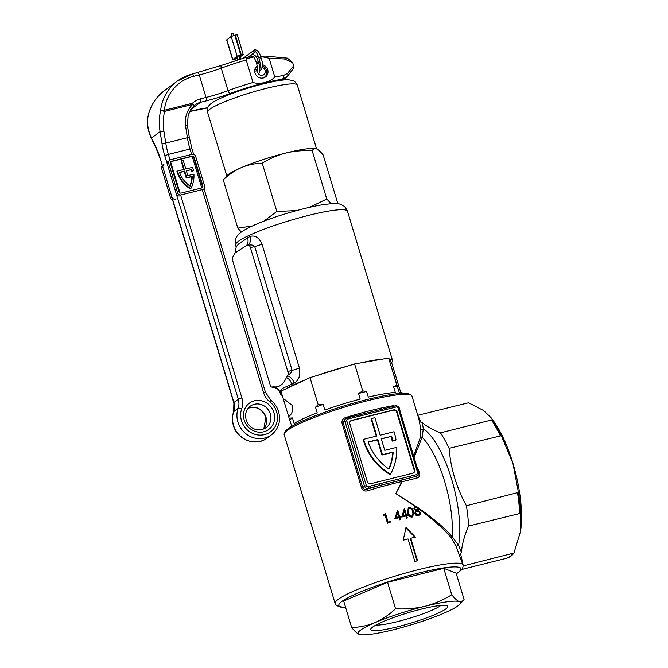 <?xml version="1.0" encoding="UTF-8"?>
<svg xmlns="http://www.w3.org/2000/svg" width="668" height="668" viewBox="0 0 668 668"><rect width="100%" height="100%" fill="white"/><g stroke="black" fill="none" stroke-linecap="round" stroke-linejoin="round"><path stroke-width="1" d="M284.384 433.307L285.37 431.503A65.272 8.692 -16.8 0 1 366.907 399.589A65.272 8.692 -16.8 0 1 409.208 394.112L411.029 395.072A66.75 8.884 163.2 0 0 367.767 400.675A66.75 8.884 163.2 0 0 284.384 433.307A66.75 8.884 163.2 0 0 284.142 434.626L335.136 603.521A66.75 8.884 -16.8 0 1 338.2 599.38A66.75 8.884 -16.8 0 1 418.761 569.562A66.75 8.884 -16.8 0 1 462.949 564.936C462.866 564.134 463.959 567.048 461.287 570.088L456.344 573.879M416.774 466.381A66.75 22.912 76 0 1 419.579 473.069C420.255 475.524 419.395 477.177 417.007 478.037L402.136 481.737A1.486 0.643 26.9 0 1 401.869 481.578A66.75 8.884 163.2 0 0 392.842 483.707A66.75 8.884 163.2 0 0 367.458 490.813L366.907 489.235A68.236 9.085 -16.8 0 1 379.516 485.519A1.486 0.509 -104 0 0 379.533 483.782L401.819 478.313A2.889 2.68 -126.6 0 1 401.919 478.288L416.79 474.589L417.742 472.986L418.769 473.094L418.477 474.94L416.865 476.2L401.994 479.908A1.445 1.344 53.4 0 0 401.944 479.925L368.076 488.366L366.907 489.235C365.02 489.811 363.626 489.252 362.741 487.548L364.528 486.22L344.98 421.483L343.193 422.811L362.741 487.548L361.613 488.024L342.066 423.278C341.632 420.531 342.726 418.644 345.364 417.625A66.75 8.884 -16.8 0 1 370.74 410.528A66.75 8.884 -16.8 0 1 392.976 405.76L394.805 406.027M462.949 564.936L456.286 546.666L451.418 538.074C444.195 529.281 433.256 519.52 418.602 508.807L417.951 510.16L420.23 512.306L420.205 514.327L418.377 515.754C416.748 516.047 415.546 515.295 414.761 513.492L415.621 510.636L413.834 508.933L415.02 506.235L395.815 493.56L418.569 508.081C433.549 518.527 444.746 528.071 452.144 536.705L458.557 545.38L461.404 552.244C462.156 543.886 464.561 535.151 468.61 526.033L520.689 513.3L520.522 531.444A74.173 25.459 -104 0 0 512.924 463.308A74.173 25.459 -104 0 0 492.767 419.988L490.98 417.592L492.45 419.763A79.968 27.446 76 0 1 501.317 435.711L512.924 463.308L518.435 492.425A79.968 27.446 76 0 1 520.689 513.3M387.482 523.194L384.993 514.945A66.75 8.884 163.2 0 0 383.515 515.37L383.791 514.26A66.75 8.884 -16.8 0 1 385.561 513.75L388.342 522.944A66.75 8.884 163.2 0 0 387.482 523.194M399.748 519.838L399.105 517.717A66.75 8.884 163.2 0 0 394.788 518.861L397.543 510.243A66.75 8.884 -16.8 0 1 397.702 510.202L399.623 516.573A66.75 8.884 -16.8 0 1 400.658 516.306L400.942 517.249A66.75 8.884 163.2 0 0 399.915 517.508L400.549 519.637A66.75 8.884 163.2 0 0 399.748 519.838M389.778 522.668L388.759 522.125L389.319 521.132L390.337 521.683L390.045 522.535M389.035 521.265L389.895 522.009L390.337 521.683M414.853 561.462A66.75 8.884 -16.8 0 1 416.214 561.12A66.75 8.884 -16.8 0 1 417.558 560.786L410.762 538.266A66.75 8.884 -16.8 0 1 415.396 537.155L406.01 527.344L403.23 540.187A66.75 8.884 -16.8 0 1 408.056 538.942L414.853 561.462M402.821 516.773A66.75 8.884 163.2 0 0 401.744 517.049L404.324 508.565A66.75 8.884 -16.8 0 1 404.482 508.523L406.403 514.894A66.75 8.884 -16.8 0 1 407.396 514.652L407.68 515.596A66.75 8.884 163.2 0 0 406.687 515.83L407.33 517.959A66.75 8.884 163.2 0 0 406.545 518.143L405.91 516.022A66.75 8.884 163.2 0 0 402.821 516.773M367.458 490.813C364.711 491.464 362.757 490.537 361.613 488.024M414.619 506.469L415.605 506.052M413.425 511.663L412.857 516.74L411.997 517.124C409.684 516.999 408.257 515.604 407.705 512.949L408.24 507.847L409.083 507.463C411.388 507.58 412.841 508.983 413.425 511.663L412.983 511.989C412.406 509.308 410.954 507.905 408.649 507.789L409.083 507.463M401.919 478.288A1.486 0.509 -104 0 1 401.994 479.908A1.486 0.509 76 0 0 402.069 481.528A1.486 0.509 76 0 0 402.136 481.737L395.815 493.56L401.869 481.578A1.486 0.71 77.4 0 1 401.944 479.925A1.486 0.518 -106.2 0 0 401.819 478.313M363.918 440.329A55.628 51.72 53.4 0 0 390.513 474.238L390.079 474.564A55.628 51.72 53.4 0 1 363.476 440.655A55.628 51.72 53.4 0 1 363.183 439.644L363.617 439.319A55.628 51.72 53.4 0 0 363.918 440.329M349.857 423.829L367.283 481.536A2.964 2.755 53.4 0 0 370.832 483.682L412.749 473.236A2.964 2.755 53.4 0 0 414.603 469.754L397.176 412.047A2.964 2.755 53.4 0 0 393.627 409.901L351.71 420.347A2.964 2.755 53.4 0 0 349.857 423.829M413.442 472.952A2.964 2.755 53.4 0 0 414.16 470.08L396.742 412.373A2.964 2.755 53.4 0 0 393.185 410.227L351.276 420.673A2.964 2.755 53.4 0 0 350.583 420.949M376.301 436.162L371.057 418.769L374.873 417.6L380.184 435.194L394.045 431.745A55.628 51.72 -126.6 0 1 396.041 439.961L392.183 441.139A51.92 48.271 -126.6 0 0 391.231 436.446L381.303 438.918M363.617 439.319L376.802 436.037L371.491 418.444M391.231 436.446L381.244 438.717L384.751 450.341L396.767 447.343A55.628 51.72 -126.6 0 1 390.513 474.238M391.673 436.12A51.92 48.271 -126.6 0 1 392.625 440.813L392.183 441.139M392.625 440.813L396.041 439.961M382.438 454.699L393.16 452.027A51.92 48.271 -126.6 0 1 388.976 469.128A51.92 48.271 53.4 0 1 368.118 441.982L377.863 439.552L382.438 454.699L381.996 455.025L392.726 452.353A51.92 48.271 -126.6 0 1 388.751 468.978M393.16 452.027L392.726 452.353M377.863 439.552L377.428 439.878L381.996 455.025M377.428 439.878L368.185 442.183M417.742 472.986A1.486 1.378 53.4 0 0 417.692 472.76L398.145 408.023A1.486 1.378 53.4 0 0 396.366 406.954L347.694 419.078A1.486 1.378 53.4 0 0 346.767 420.815L344.98 421.483A2.964 2.755 -126.6 0 1 345.915 418.427L344.538 419.454L343.193 422.811L342.066 423.278M413.642 456.002L420.723 436.421A1.486 1.294 -164.4 0 0 422.126 437.256L414.093 457.48M420.723 436.421L420.69 428.764L418.886 418.995L411.956 396.041A66.75 8.884 163.2 0 0 411.029 395.072M492.45 419.763L440.479 432.847C432.814 429.9 426.743 426.51 422.285 422.669L423.328 428.706L422.126 437.256A66.75 22.912 -104 0 1 444.637 481.403A66.75 22.912 -104 0 1 452.144 536.705A1.486 1.085 -39.5 0 0 451.418 538.074M418.602 508.807L418.569 508.081M422.285 422.669L420.882 422.226L417.859 415.271L468.594 402.779L483.565 410.511L490.98 417.592M440.479 432.847A80.102 27.488 76 0 1 449.088 448.345L501.317 435.711M518.435 492.425L466.423 505.76A80.102 27.488 76 0 1 468.61 526.033M520.472 531.753A74.173 25.459 -104 0 0 520.522 531.427L513.951 553.02A79.968 27.446 76 0 1 509.701 556.995L506.544 558.281L461.864 569.412M513.951 553.02L463.325 565.871L460.594 553.764L461.404 552.244M466.423 505.76C456.511 487.632 450.733 468.493 449.088 448.345M420.69 428.764A1.486 0.969 170.8 0 0 421.917 429.29A1.486 0.969 170.8 0 0 423.328 428.706A70.457 24.182 76 0 1 451.593 479.131A70.457 24.182 76 0 1 458.557 545.38A1.486 0.643 -23.2 0 0 457.096 545.781A1.486 0.643 -23.2 0 0 456.286 546.666M420.882 422.226L419.329 421.383M459.701 555.116L460.594 553.764M417.066 560.911L410.327 538.592L410.762 538.266M414.92 537.272L405.877 527.979M420.205 514.327L419.763 514.652L419.788 512.632L417.517 510.486L418.552 507.981M417.517 510.486L417.951 510.16M419.788 512.632L420.23 512.306M418.068 508.34L415.07 506.411L415.538 506.068M416.08 506.987L417.809 508.231L416.08 506.987L414.628 507.655M416.239 510.302L417.258 509.717L416.239 510.302L414.135 509.116L414.577 508.791L416.673 509.976L417.809 508.231M414.135 509.116L415.321 507.363M415.755 507.037L414.577 508.791M419.521 512.456L416.974 510.911L416.189 511.245L415.513 513.366L418.101 514.811L418.945 514.46L419.521 512.456M418.945 514.46L418.101 514.811M417.667 515.137L415.07 513.692L415.513 513.366M415.07 513.692L416.189 511.245M412.632 516.882L412.983 511.989M411.304 516.498L412.315 515.913L411.304 516.498C409.509 516.322 408.424 515.187 408.031 513.091C407.188 511.087 407.497 509.634 408.958 508.724M409.392 508.398C407.931 509.308 407.622 510.769 408.474 512.765C408.841 514.836 409.927 515.972 411.738 516.172L413.058 514.201L412.682 511.822C412.256 509.734 411.162 508.599 409.392 508.398L408.382 508.983M406.829 518.076L406.244 516.155L406.687 515.83M407.179 515.713L407.396 514.652M406.954 514.978A66.75 8.884 163.2 0 0 405.96 515.22L406.403 514.894M405.96 515.22L404.14 509.175M404.416 511.087L402.579 516.038A66.75 8.884 163.2 0 1 405.184 515.404L405.626 515.078L404.416 511.087L403.013 515.713A66.75 8.884 -16.8 0 1 405.626 515.078M402.579 516.038L403.013 515.713M400.057 519.762L399.472 517.834L399.915 517.508M400.441 517.374L400.658 516.306M400.224 516.631A66.75 8.884 163.2 0 0 399.188 516.898L399.623 516.573M399.188 516.898L397.36 510.828M397.619 512.782L395.681 517.809A66.75 8.884 163.2 0 1 398.378 517.099L398.821 516.773L397.619 512.782L396.116 517.483A66.75 8.884 -16.8 0 1 398.821 516.773M395.681 517.809L396.116 517.483M387.849 523.086L385.127 514.076L385.561 513.75M385.127 514.076A66.75 8.884 163.2 0 0 383.741 514.477M419.579 473.069A1.486 0.493 -21.4 0 1 418.778 473.144M393.31 406.403A1.486 1.01 80.3 0 1 392.976 405.76M345.64 418.627L345.364 417.625M358.407 415.112L384.067 408.716A1.486 0.509 -104 0 1 384.133 408.691L395.573 405.835A1.486 0.509 -104 0 0 395.506 405.868L384.209 408.682M384.927 409.801A1.486 0.509 -104 0 0 384.133 408.691L382.213 409.133M359.134 416.222A1.486 0.509 -104 0 0 358.34 415.112L358.34 415.112A1.486 0.509 -104 0 0 358.273 415.145L346.976 417.959M421.124 609.166A40.23 5.352 -16.8 0 1 447.193 605.793A40.23 5.352 -16.8 0 1 397.351 626.843A40.23 5.352 -16.8 0 1 370.865 628.838A40.23 5.352 -16.8 0 1 421.124 609.166M375.959 625.039A35.78 4.76 163.2 0 0 397.393 621.641A35.78 4.76 163.2 0 0 440.855 605.45M359.994 634.6A53.398 7.106 -16.8 0 1 359.2 634.366A53.398 7.106 163.2 0 1 374.973 622.643A53.398 7.106 163.2 0 1 425.015 606.277A53.398 7.106 163.2 0 1 459.275 601.643A53.398 7.106 163.2 0 1 459.442 604.573A53.398 7.106 163.2 0 1 443.502 613.374A53.398 7.106 163.2 0 1 393.46 629.732A53.398 7.106 -16.8 0 1 359.994 634.6L359.2 634.366C357.063 633.439 354.558 631.143 351.669 627.477C359.71 627.319 367.475 625.707 374.973 622.643C382.422 619.328 389.277 614.694 395.548 608.748C405.518 609.366 415.346 608.54 425.015 606.277C434.501 603.788 443.41 599.947 451.752 594.754C454.641 598.419 457.146 600.716 459.275 601.643L463.074 600.824L464.076 599.48L456.094 573.044L443.769 568.309L451.752 594.754M443.769 568.309L387.565 582.312L343.694 601.041L351.669 627.477M387.565 582.312L395.548 608.748M289.837 419.888A59.335 7.899 -16.8 0 1 290.998 418.953A59.335 7.899 -16.8 0 1 292.467 417.934L289.119 418.16A61.013 8.125 -16.8 0 1 289.119 418.16L291.532 425.524A59.335 7.899 163.2 0 0 290.012 427.453M400.758 392.542L391.582 362.565A58.442 7.782 163.2 0 0 392.525 360.436A58.442 7.782 163.2 0 0 389.244 358.983L391.582 362.565M292.058 405.284C293.219 410.553 292.066 414.294 288.618 416.515L283.516 399.631L284.393 399.314L292.058 405.284M403.096 393.318A59.335 7.899 163.2 0 0 399.205 392.4L388.642 358.065L396.792 385.044A61.013 8.125 -16.8 0 1 396.792 385.044L393.627 386.814A59.335 7.899 -16.8 0 1 397.51 386.772M393.627 386.814L395.322 392.45A59.335 7.899 163.2 0 0 368.31 397.101L366.615 391.473L362.749 390.905A61.013 8.125 -16.8 0 0 362.741 390.914L354.599 363.935L362.749 390.905M362.741 390.914L358.499 393.494A59.335 7.899 -16.8 0 1 366.615 391.473M358.499 393.494L360.194 399.13A59.335 7.899 163.2 0 0 324.807 410.01L323.103 404.382L318.152 404.624L310.002 377.654L318.152 404.624A61.013 8.125 -16.8 0 1 318.152 404.624L315.505 407.196A59.335 7.899 -16.8 0 1 323.103 404.382M315.505 407.196L317.2 412.824A59.335 7.899 163.2 0 0 294.162 423.562L292.467 417.934M236.171 246.684L238.952 243.695L249.857 236.505C255.009 234.927 259.05 237.482 261.998 244.171L299.389 368.026C300.658 375.282 298.905 380.334 294.137 383.156L282.622 388.317C280.702 389.995 279.892 391.49 280.193 392.792L280.443 393.335L280.193 392.792A8.901 8.801 -12.5 0 0 273.922 386.822L271.525 387.039A3.248 1.111 -104 0 1 270.097 384.643L232.706 260.796A3.248 1.111 -104 0 1 232.422 257.539L235.186 252.88L246.567 245.457L248.964 245.239A3.248 1.111 -104 0 1 250.4 247.636L287.791 371.491A3.248 1.111 -104 0 1 288.067 374.748C290.288 373.93 291.64 372.477 292.108 370.381L287.791 371.491M305.084 379.942A58.442 7.782 163.2 0 0 285.887 388.893L310.002 377.654L347.051 366.256A58.442 7.782 163.2 0 0 317.55 375.324M382.881 359.058A58.442 7.782 163.2 0 0 360.369 362.941L388.642 358.065L389.244 358.983M289.11 418.16L288.618 416.515L289.119 418.16M347.051 366.256L354.599 363.935L360.369 362.941M280.969 391.181L283.524 399.631L280.969 391.181L285.887 388.893M281.328 392.366A58.442 7.782 163.2 0 0 280.627 394.229A58.442 7.782 163.2 0 0 282.238 395.381M299.389 368.026A8.901 1.186 -16.8 0 1 292.108 370.381L254.717 246.525C253.164 245.047 251.243 244.622 248.964 245.239M248.104 245.139A8.901 6.363 63.6 0 0 249.857 236.505M246.567 245.457A8.901 6.747 62.6 0 0 247.561 237.683M236.18 247.143A8.901 8.843 -11.2 0 0 236.171 247.127L236.171 247.127A8.901 8.843 -11.2 0 0 235.971 246.3M294.137 383.156A8.901 6.413 66.9 0 0 287.566 375.867L286.438 377.52C283.366 384.501 279.191 387.607 273.922 386.822M288.067 374.748L287.566 375.867M291.782 384.175A8.901 6.789 65.7 0 0 286.438 377.52M280.627 394.229L279.14 390.713A8.901 8.784 -36.2 0 0 279.14 390.705A8.901 8.784 -36.2 0 0 272.394 387.148L271.525 387.039M262.315 65.856A6.53 6.07 -126.6 0 1 266.791 73.455A6.53 6.07 -126.6 0 1 264.553 77.104A6.53 6.07 -126.6 0 1 262.165 78.139M256.069 70.958L257.589 69.823L254.842 69.497M254.708 71.067L257.405 70.85A4.15 3.858 53.4 0 0 265.263 72.361A4.15 3.858 53.4 0 0 262.148 67.435M255.093 68.62A6.53 6.07 -126.6 0 1 256.771 66.625A6.53 6.07 -126.6 0 1 257.33 66.257M259.309 65.573A6.53 6.07 -126.6 0 1 260.253 65.497M315.83 148.663A47.47 6.321 163.2 0 0 315.755 148.655L316.465 148.855C318.36 149.674 320.59 151.719 323.162 154.984L337.724 203.231L337.382 203.765M316.465 148.855C314.628 148.246 313.209 148.889 312.206 150.776L326.769 199.031L309.651 207.28M331.153 203.698L326.769 199.031M312.206 150.776C303.23 150.233 294.496 150.968 286.013 152.972C277.479 155.226 269.555 158.642 262.248 163.217L276.811 211.472L263.743 221.233M296.534 210.579L276.811 211.472M262.248 163.217C255.101 163.359 248.195 164.796 241.532 167.518C234.919 170.465 228.823 174.582 223.246 179.867L237.816 228.122L241.348 232.038M252.32 225.993L237.816 228.122M223.246 179.867L227.37 175.342A47.47 6.321 163.2 0 1 241.532 167.518A47.47 6.321 163.2 0 1 286.013 152.972A47.47 6.321 163.2 0 1 315.755 148.655M287.465 73.463L293.661 65.815L293.294 68.637L287.407 76.327A2.964 2.388 -139.2 0 0 287.465 73.463L283.324 75.542A2.964 2.179 -98.5 0 1 282.146 79.25A45.983 6.121 163.2 0 0 230.218 93.453A32.632 4.342 -16.8 0 1 206.011 100.918L200.534 102.287L190.605 109.661M286.004 77.638L287.248 76.486A2.964 2.388 -139.2 0 0 287.407 76.327L280.652 80.36M163.944 131.446L165.773 143.077L187.399 137.691L185.57 126.052C184.535 117.476 186.915 110.253 192.71 104.392A2.964 1.019 76 0 0 192.451 103.256A2.964 1.085 46.4 0 1 193.62 106.062A2.964 1.085 46.4 0 1 193.603 106.07A2.964 0.543 -133.1 0 0 193.603 106.078A2.964 0.543 -133.1 0 0 192.71 104.392L164.562 111.406C163.117 118.086 162.908 124.766 163.944 131.446A2.964 0.693 171.1 0 1 160.103 131.638C158.951 124.549 159.118 117.468 160.612 110.37A2.964 0.777 -173.1 0 1 164.303 110.27L192.451 103.256A20.766 19.305 -126.6 0 1 200.559 98.822L206.036 97.453L199.239 74.933L193.762 76.302A44.505 41.374 53.4 0 0 164.303 110.27A2.964 1.019 76 0 1 164.562 111.406L160.612 110.37A47.47 44.138 -126.6 0 1 177.304 81.078A47.47 44.138 -126.6 0 1 192.033 74.14A2.964 1.019 -104 0 1 192.167 74.073L177.304 81.078L164.161 90.856A47.47 44.138 53.4 0 0 147.469 120.148C147.411 126.168 148.755 132.13 151.486 138.042A2.964 1.428 154.5 0 0 151.511 138.652C148.713 132.79 147.319 126.803 147.311 120.683A2.964 1.712 -179.8 0 1 147.469 120.148A2.964 0.777 -173.1 0 0 147.336 120.34A2.964 0.777 -173.1 0 0 147.344 120.44M262.315 64.696A6.972 6.48 -126.6 0 1 267.718 69.764A6.972 6.48 -126.6 0 1 265.522 76.937A6.972 6.48 -126.6 0 1 255.009 72.929A6.972 6.48 -126.6 0 1 257.205 65.748A6.972 6.48 -126.6 0 1 257.222 65.74M259.134 64.788A6.972 6.48 -126.6 0 1 260.236 64.579M293.661 65.815L292.667 62.541L284.317 58.951L269.12 58.216L274.815 77.07A48.956 6.513 -16.8 0 1 283.324 75.542M253.013 82.506L246.216 59.986A48.956 6.513 163.2 0 0 221.242 68.144L228.038 90.664A48.956 6.513 -16.8 0 1 253.013 82.506C259.961 84.677 270.089 82.131 274.815 77.07M269.12 58.216L260.595 56.421M258.416 56.488L255.335 56.697M253.489 56.889L246.609 58.851L246.216 59.986M185.57 126.052A2.964 0.693 -8.9 0 0 187.366 125.116L189.194 136.748A2.964 0.693 -8.9 0 1 187.399 137.691A29.668 10.179 76 0 0 189.996 149.014L168.361 154.4L170.014 159.877M193.62 106.062L195.006 104.893A17.802 16.55 53.4 0 0 193.653 106.028A2.964 2.964 0 0 1 193.603 106.078L188.234 114.637L187.366 125.116M246.609 58.851L246.033 57.364L221.534 65.339A2.964 1.261 -110.4 0 1 221.718 65.305M172.611 200.058A2.964 2.755 -126.6 0 1 170.557 197.962L161.639 168.411A2.964 2.755 -126.6 0 1 162.224 165.664M170.557 197.962L171.876 196.985L162.95 167.434L161.639 168.411M163.885 164.378A2.964 2.755 53.4 0 0 162.95 167.434M171.876 196.985A2.964 2.755 53.4 0 0 175.425 199.131M177.546 171.618A27.739 25.793 53.4 0 0 190.839 188.543L190.397 188.869A27.739 25.793 53.4 0 1 177.103 171.943A27.739 25.793 53.4 0 1 176.953 171.409L177.387 171.083A27.739 25.793 53.4 0 0 177.546 171.618M168.645 163.192L167.334 164.169L176.26 193.728L177.571 192.751A2.964 2.755 53.4 0 0 181.128 194.897L202.755 189.503A2.964 2.755 53.4 0 0 204.608 186.021L195.691 156.462A2.964 2.755 53.4 0 0 192.133 154.316L170.499 159.71A2.964 2.755 53.4 0 0 168.645 163.192L177.571 192.751M179.809 195.874A2.964 2.755 -126.6 0 1 176.26 193.728M167.334 164.169A2.964 2.755 -126.6 0 1 168.269 161.122M170.44 163.351L179.024 191.783A1.779 1.653 53.4 0 0 181.153 193.069L201.703 187.95A1.779 1.653 53.4 0 0 202.821 185.854L194.238 157.431A1.779 1.653 53.4 0 0 192.1 156.145L171.551 161.264A1.779 1.653 53.4 0 0 170.44 163.351M202.028 187.833A1.779 1.653 53.4 0 0 202.379 186.188L193.795 157.757A1.779 1.653 53.4 0 0 191.666 156.471L171.117 161.589A1.779 1.653 53.4 0 0 170.799 161.706M183.683 169.513L181.086 160.921L183.149 160.186L185.804 168.987L192.601 167.292A27.739 25.793 -126.6 0 1 193.486 170.783L191.415 171.509A25.96 24.14 -126.6 0 0 191.023 169.714L186.372 170.874M177.387 171.083L184.184 169.388L181.529 160.596M191.023 169.714L186.314 170.674L187.8 175.601L193.912 174.081A27.739 25.793 -126.6 0 1 190.839 188.543M191.465 169.388A25.96 24.14 -126.6 0 1 191.858 171.183L191.415 171.509M191.858 171.183L193.486 170.783M186.689 177.696L192.275 176.302A25.96 24.14 -126.6 0 1 190.096 186.096A25.96 24.14 53.4 0 1 179.542 172.361L184.694 171.075L186.689 177.696L186.247 178.022L191.841 176.628A25.96 24.14 -126.6 0 1 189.871 185.938M192.275 176.302L191.841 176.628M184.694 171.075L184.251 171.409L186.247 178.022M184.251 171.409L179.608 172.561M230.852 36.598L232.214 36.014M231.696 36.147L231.044 34.001L232.347 33.475L233.04 33.4L233.666 35.504M238.601 56.07L240.822 55.461L239.052 56.805M243.236 54.551L241.265 54.759L235.32 35.053L237.282 34.853L243.236 54.551L240.138 56.939M237.432 58.609L232.631 59.661L237.148 56.221L231.195 36.515L234.777 35.187L240.731 54.893L237.148 56.221M232.631 59.661L226.677 39.955L231.195 36.515M235.32 35.053L234.777 35.187M241.265 54.759L240.731 54.893M237.282 58.124L235.044 58.751L237.073 57.214M238.985 40.481L239.077 40.456A22.545 7.74 76 0 1 239.578 42.46M417.007 478.037A1.486 0.509 76 0 1 416.941 477.82A1.486 0.509 76 0 1 416.865 476.2A1.486 0.509 -104 0 0 416.79 474.589M456.302 573.745A63.786 8.492 163.2 0 0 458.023 572.559A63.786 8.492 163.2 0 0 418.736 573.035A63.786 8.492 163.2 0 0 341.757 601.526A63.786 8.492 163.2 0 0 345.548 607.187M346.767 420.815L366.314 485.561A1.486 1.378 53.4 0 0 368.093 486.63L379.533 483.782M351.276 420.673L351.71 420.347M393.185 410.227L393.627 409.901M396.742 412.373L397.176 412.047M414.16 470.08L414.603 469.754M368.093 486.63A1.486 0.509 -104 0 1 368.076 488.366A2.964 2.755 -126.6 0 1 364.528 486.22L366.314 485.561M347.694 419.078A1.486 0.509 -104 0 0 346.901 417.959L345.915 418.427A2.964 2.755 -126.6 0 1 346.834 417.993A1.486 0.509 -104 0 1 346.901 417.959L360.202 414.619M500.198 435.611A80.102 27.488 -104 0 0 491.59 420.122M519.721 513.3A80.102 27.488 -104 0 0 517.533 493.026M506.478 558.298A80.102 27.488 -104 0 0 512.907 553.521M408.031 513.091L408.474 512.765M417.692 472.76L418.602 472.752M398.145 408.023L399.055 408.014M396.366 406.954A1.486 0.509 -104 0 0 395.573 405.835C395.832 405 399.648 407.096 399.13 407.923L418.677 472.66L418.494 474.906M235.579 245.039C234.451 239.219 236.739 236.99 236.564 237.048C236.931 236.489 237.257 235.328 241.064 232.247C254.667 222.477 293.711 210.128 319.145 205.31C331.437 203.306 338.592 203.022 340.622 204.466L342.25 205.143C342.066 205.185 345.206 205.777 347.485 211.255A58.442 7.782 163.2 0 0 299.164 217.843A58.442 7.782 163.2 0 0 238.267 241.415A58.442 7.782 163.2 0 0 235.579 245.039L236.171 247.127L235.186 252.88M261.998 244.171A8.901 1.186 -16.8 0 1 254.717 246.525L250.4 247.636M266.29 88.36A46.877 6.237 163.2 0 0 207.564 112.207C207.631 107.765 208.032 105.669 208.767 105.92C209.744 104.45 211.839 102.805 215.054 100.985C226.769 94.856 242.785 89.161 263.1 83.909C278.247 80.227 285.537 79.559 289.002 79.826C293.611 81.062 293.11 78.766 297.318 85.112A46.877 6.237 163.2 0 0 266.29 88.36M270.356 413.926A13.352 12.416 53.4 0 0 250.224 406.244C246.108 409.609 244.755 414.127 246.158 419.805C248.63 427.111 256.562 433.357 266.156 427.67A13.352 12.416 53.4 0 0 270.356 413.926M244.196 420.013A16.316 15.172 -126.6 0 1 254.391 400.825A16.316 15.172 -126.6 0 1 273.938 412.607A16.316 15.172 -126.6 0 1 263.743 431.787A16.316 15.172 -126.6 0 1 244.196 420.013M248.254 408.131A13.352 12.416 -126.6 0 1 265.973 417.191A13.352 12.416 -126.6 0 1 263.785 429.023L265.839 417.375L263.668 413.033L260.353 409.76L256.462 407.839L253.114 407.271L248.237 408.148M181.128 194.897L180.686 195.223L241.874 397.894A17.802 16.55 -126.6 0 1 241.691 408.833A19.28 17.927 53.4 0 0 241.49 420.69A19.28 17.927 53.4 0 0 264.586 434.609A19.28 17.927 53.4 0 0 276.644 411.931A19.28 17.927 53.4 0 0 269.814 401.827L270.791 400.165L265.472 392.3L263.509 392.5L202.321 189.829L202.755 189.503M270.791 400.165C274.565 403.238 277.17 407.096 278.606 411.722C281.011 421.174 278.631 428.873 271.467 434.818A22.253 20.691 -126.6 0 1 237.908 422.009A22.253 20.691 -126.6 0 1 238.142 408.332L233.758 411.597A22.253 20.691 53.4 0 0 233.524 425.274A22.253 20.691 53.4 0 0 267.083 438.074C256.028 447.009 237.123 439.795 233.391 425.458C232.021 420.782 232.097 416.214 233.633 411.747A2.964 0.927 -160.5 0 1 233.758 411.597A14.838 13.794 -126.6 0 0 233.917 402.478L238.292 399.214L164.779 155.727A32.632 11.197 76 0 1 161.932 143.269L160.103 131.638L151.486 138.042L156.061 147.628A32.632 11.197 76 0 1 160.403 158.984L233.917 402.478L233.633 411.747M189.528 111.523L192.86 110.696A32.632 4.342 -16.8 0 1 207.74 107.79M200.559 98.822A2.964 1.019 76 0 1 200.534 102.287A17.802 16.55 53.4 0 0 195.006 104.893M170.632 161.915L180.001 192.935M269.814 401.827A17.802 16.55 -126.6 0 1 263.509 392.5M201.744 187.942L192.234 156.429M191.632 154.442L189.996 149.014L191.958 148.814L193.636 154.375M241.691 408.833A2.964 0.927 -160.5 0 0 238.142 408.332A14.838 13.794 53.4 0 0 238.292 399.214L241.874 397.894M206.011 100.918A2.964 1.019 76 0 0 206.036 97.453A29.668 3.95 163.2 0 0 228.038 90.664A2.964 1.261 69.6 0 0 230.218 93.453M193.762 76.302A2.964 1.019 -104 0 0 192.167 74.073L221.534 65.339A2.964 1.261 -110.4 0 0 221.242 68.144A29.668 3.95 -16.8 0 1 199.239 74.933A2.964 1.019 -104 0 0 197.644 72.712A2.964 1.019 -104 0 0 197.511 72.77M161.932 143.269A2.964 0.693 171.1 0 0 165.773 143.077A29.668 10.179 -104 0 0 168.361 154.4L164.779 155.727M156.061 147.628A2.964 1.428 154.5 0 0 156.087 148.238L151.511 138.652M160.403 158.984L162.792 167.551M171.117 161.589L171.551 161.264M191.666 156.471L192.1 156.145M193.795 157.757L194.238 157.431M202.379 186.188L202.821 185.854M256.37 62.433L258.24 61.865M252.312 56.755L252.763 56.429A1.035 0.969 -126.6 0 1 251.168 55.853A1.035 0.969 -126.6 0 1 251.494 54.776L248.346 57.122M252.763 56.429C253.531 56.354 254.708 58.35 256.295 62.4L256.721 63.811L258.666 63.276M254.358 49.966A1.035 0.969 53.4 0 0 253.782 51.369A1.035 0.969 53.4 0 0 255.293 51.77C256.069 51.695 257.247 53.69 258.842 57.74L259.259 59.151C260.462 63.669 260.562 66.758 259.56 68.42M243.185 58.183L254.8 49.758C257.614 49.991 259.618 52.455 260.829 57.147L258.842 57.74M260.829 57.147L261.255 58.55L259.259 59.151M261.255 58.55C262.933 62.984 262.783 66.825 260.796 70.082A1.035 0.969 -126.6 0 1 259.785 70.148M239.587 58.567L240.589 58.408L239.912 56.17M226.819 39.771L232.765 59.477M237.257 58.141L236.998 57.264M345.59 607.321L340.897 607.162L336.38 605.45L335.136 603.521M459.442 604.573L463.074 600.824M347.485 211.255L392.525 360.436M272.118 387.189C278.389 388.175 277.888 389.694 279.14 390.705M263.426 77.939L264.553 77.104M255.644 67.468L256.771 66.625M226.803 175.918L207.564 112.207M316.574 148.897L297.318 85.112M267.083 438.074L271.467 434.818M285.929 77.688L282.673 80.11M156.087 148.238L160.262 159.168M171.718 197.102L233.775 402.662M189.512 111.564L207.715 107.874M204.024 188.76L265.472 392.3M191.958 148.814L189.194 136.748M147.311 120.683A2.964 2.964 0 0 1 147.336 120.34C148.997 108.024 154.609 98.196 164.161 90.856M246.041 57.364L253.256 56.68M255.852 56.488L258.366 56.337M260.528 56.229L265.497 56.07L287.382 58.133L292.659 62.516M251.494 54.776L252.262 54.417C255.076 54.651 257.08 57.114 258.282 61.807L258.708 63.209C260.395 67.643 260.236 71.484 258.257 74.741M248.062 57.147L255.301 51.77M239.779 59.202L238.802 55.962M260.796 70.082L259.76 70.858M240.722 58.918L240.589 58.408M257.714 69.789L256.145 70.95M256.721 63.811L257.606 68.094L257.506 72.019M237.791 59.811L236.789 56.488"/></g></svg>
